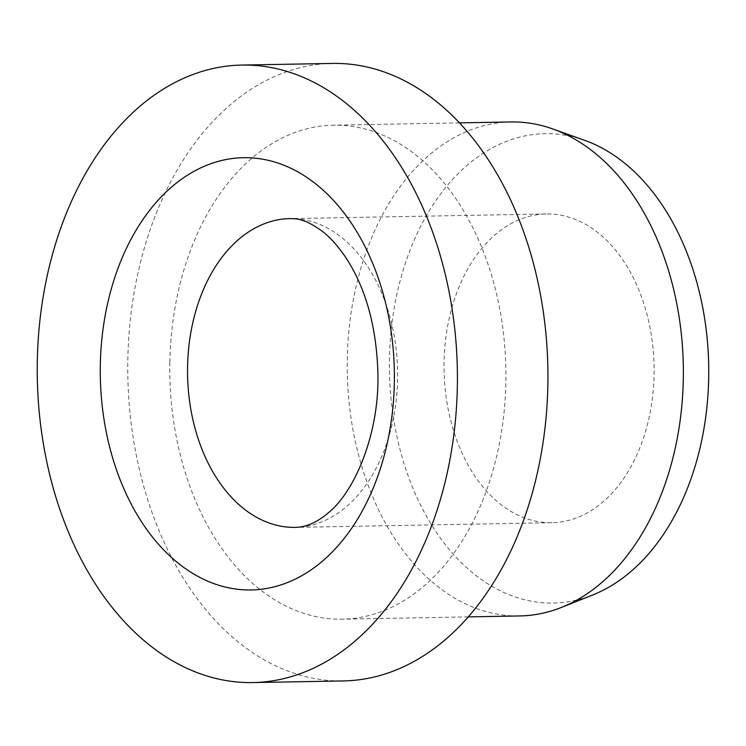 <?xml version="1.0" encoding="UTF-8"?>
<svg xmlns="http://www.w3.org/2000/svg" width="746" height="746" viewBox="0 0 746 746"><rect width="100%" height="100%" fill="white"/><g stroke="black" fill="none" stroke-linecap="round" stroke-linejoin="round"><path stroke-width="0.56" stroke-dasharray="3.73 2.8" d="M654.093 374.501A154.403 105.027 -91 0 0 546.268 213.953A154.403 105.027 -91 0 0 444.066 362.155A154.403 105.027 -91 0 0 551.891 522.704A154.403 105.027 -91 0 0 654.093 374.501M332.231 63.429A308.807 210.055 -91 0 0 127.827 359.824A308.807 210.055 -91 0 0 343.477 680.93M510.796 121.943A247.038 168.046 -91 0 0 347.272 359.068A247.038 168.046 -91 0 0 519.794 615.944M169.836 362.295A247.038 168.046 -91 0 0 342.349 619.18A247.038 168.046 -91 0 0 505.872 382.055A247.038 168.046 -91 0 0 333.359 125.179A247.038 168.046 -91 0 0 169.836 362.295M584.631 140.323A234.692 159.644 -91 0 0 389.459 358.947A234.692 159.644 -91 0 0 592.911 594.888M551.891 522.704L295.397 527.375A154.403 105.027 -91 0 0 397.599 379.173A154.403 105.027 -91 0 0 295.285 218.737A154.403 105.027 -91 0 0 289.774 218.625L546.268 213.953M468.357 616.886L342.349 619.18M459.368 122.885L333.359 125.179"/><path stroke-width="1.12" d="M252.95 682.571L343.477 680.93A308.807 210.055 -91 0 0 547.872 384.526A308.807 210.055 -91 0 0 332.231 63.429L241.704 65.07A308.807 210.055 -91 0 0 37.3 361.474A308.807 210.055 -91 0 0 252.95 682.571A308.807 210.055 -91 0 0 457.354 386.176A308.807 210.055 -91 0 0 241.704 65.07M468.357 616.886L519.794 615.944A247.038 168.046 -91 0 0 561.43 607.43A247.038 168.046 -91 0 0 683.317 378.828A247.038 168.046 -91 0 0 552.721 128.937A247.038 168.046 -91 0 0 510.796 121.943L459.368 122.885M561.43 607.43L592.911 594.888A234.692 159.644 -91 0 0 708.7 377.718A234.692 159.644 -91 0 0 584.631 140.323L552.721 128.937M289.774 218.625A154.403 105.027 -91 0 0 187.572 366.827A154.403 105.027 -91 0 0 289.896 527.263A154.403 105.027 -91 0 0 295.397 527.375C306.224 527.17 317.097 522.396 328.016 513.062C354.788 491.95 379.975 432.717 377.849 371.601C376.301 326.571 365.941 289.047 346.778 259.039C339.253 247.597 331.569 238.711 323.699 232.388C311.669 223.194 301.347 218.625 292.73 218.681L289.774 218.625M251.094 157.854A216.163 147.037 -91 0 0 100.309 365.176A216.163 147.037 -91 0 0 243.55 589.797A216.163 147.037 -91 0 0 394.345 382.474A216.163 147.037 -91 0 0 251.094 157.854"/></g></svg>
